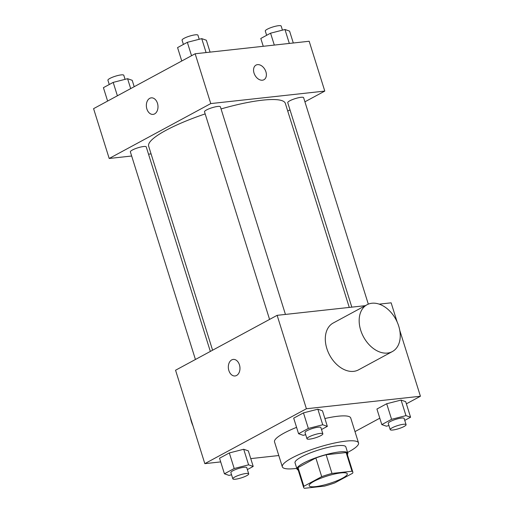 <?xml version="1.0" encoding="UTF-8"?>
<svg xmlns="http://www.w3.org/2000/svg" width="514" height="514" viewBox="0 0 514 514"><rect width="100%" height="100%" fill="white"/><g stroke="black" fill="none" stroke-linecap="round" stroke-linejoin="round"><path stroke-width="0.77" d="M315.538 486.629A19.962 3.906 -17.4 0 1 309.184 485.743A19.962 3.906 -17.4 0 1 327.071 476.048A19.962 3.906 -17.4 0 1 347.291 473.799A19.962 3.906 -17.4 0 1 336.574 480.937A19.962 3.906 -17.4 0 1 315.538 486.629M334.768 482.89L352.585 473.265A25.771 5.037 -17.4 0 0 352.829 472.064A25.771 5.037 -17.4 0 0 351.994 471.242L331.993 473.433A25.771 5.037 -17.4 0 0 321.706 476.651L303.89 486.276A25.771 5.037 -17.4 0 0 303.645 487.478A25.771 5.037 -17.4 0 0 304.487 488.3L324.482 486.109A25.771 5.037 -17.4 0 0 334.768 482.89M321.706 476.651L315.853 457.968L298.036 467.592L303.89 486.276M303.645 487.478L297.792 468.794A25.771 5.037 -17.4 0 1 298.036 467.592M315.853 457.968A25.771 5.037 -17.4 0 1 326.139 454.749L331.993 473.433M352.829 472.064L346.969 453.38A25.771 5.037 -17.4 0 0 346.134 452.558L326.139 454.749M347.361 454.627A26.619 5.204 162.6 0 0 347.785 453.123A26.619 5.204 162.6 0 0 330.708 453.444A26.619 5.204 162.6 0 0 303.382 463.172A26.619 5.204 162.6 0 0 296.983 469.044A26.619 5.204 162.6 0 0 298.184 470.04M296.983 469.044L295.03 462.818A26.619 5.204 -17.4 0 1 301.429 456.94A26.619 5.204 -17.4 0 1 328.754 447.212A26.619 5.204 -17.4 0 1 345.832 446.897L347.785 453.123M346.134 452.558L351.994 471.242M296.771 468.37A39.931 7.806 -17.4 0 1 295.036 468.582A39.931 7.806 -17.4 0 1 282.327 466.802A39.931 7.806 -17.4 0 1 318.095 447.405A39.931 7.806 -17.4 0 1 358.534 442.92A39.931 7.806 -17.4 0 1 347.573 452.449M282.327 466.802L274.521 441.886A39.931 7.806 -17.4 0 1 296.578 427.352M324.893 418.531A39.931 7.806 -17.4 0 1 350.728 418.004L358.534 442.92M321.513 429.518L327.347 426.363L322.471 410.795L317.858 409.195L303.466 412.877L293.693 418.158L298.576 433.726L303.189 435.326L305.695 434.683M404.743 420.388L410.583 417.233L405.7 401.665L401.087 400.065L386.701 403.747L376.923 409.028L381.806 424.603L386.419 426.196L388.931 425.553M406.381 403.831L420.42 396.249L306.402 408.752L204.829 463.647L220.699 461.906M250.748 458.61L278.794 455.532M354.988 431.606L379.801 418.197M247.362 469.59L253.203 466.436L248.32 450.862L243.707 449.262L229.321 452.95L219.549 458.231L224.425 473.799L229.038 475.399L231.551 474.756M365.332 305.663L277.13 315.333L175.557 370.228L204.829 463.647M277.13 315.333L306.402 408.752M235.059 375.959A8.32 5.789 83.7 0 1 228.858 370.549A8.32 5.789 83.7 0 1 233.24 359.421A8.32 5.789 83.7 0 1 239.903 367.06A8.32 5.789 83.7 0 1 235.052 375.959A8.32 5.789 83.7 0 1 228.858 370.549A8.32 5.789 83.7 0 1 233.24 359.421M397.123 321.912L391.141 302.83L379.197 304.14M399.744 330.284L420.42 396.249M392.355 351.57L358.502 369.868A26.619 18.395 -118.4 0 1 353.651 371.359A26.619 18.395 -118.4 0 1 328.086 351.917A26.619 18.395 -118.4 0 1 333.188 323.03L367.047 304.731A26.619 18.395 -118.4 0 1 395.883 319.406A26.619 18.395 -118.4 0 1 392.355 351.57A26.619 18.395 -118.4 0 1 387.511 353.067A26.619 18.395 -118.4 0 1 361.946 333.618A26.619 18.395 -118.4 0 1 367.047 304.731M190.366 417.503A26.619 18.395 61.6 0 0 192.994 425.881M212.59 350.207L148.655 146.194A71.607 14 -17.4 0 1 205.17 113.902M221.052 108.936A71.607 14 -17.4 0 1 285.321 103.365L349.269 307.423M269.574 319.419L204.508 111.795A8.32 1.626 -17.4 0 1 211.961 107.754A8.32 1.626 -17.4 0 1 220.384 106.822L285.443 314.42M195.429 359.485L130.363 151.868A8.32 1.626 -17.4 0 1 137.816 147.826A8.32 1.626 -17.4 0 1 146.239 146.888L210.335 351.428M351.82 307.141L287.744 102.665A8.32 1.626 -17.4 0 1 295.197 98.624A8.32 1.626 -17.4 0 1 303.62 97.692L368.313 304.134M304.911 101.817L324.784 91.081L210.766 103.584L109.193 158.479L131.661 156.012M148.52 154.161L151.071 153.885M287.744 111.095L289.999 109.874M324.784 91.081L309.171 41.255L195.153 53.764L210.766 103.584M195.153 53.764L93.58 108.653L109.193 158.479M153.082 114.391A8.32 5.789 83.7 0 1 146.888 108.981A8.32 5.789 83.7 0 1 151.27 97.853A8.32 5.789 83.7 0 1 157.927 105.486A8.32 5.789 83.7 0 1 153.082 114.391A8.32 5.789 83.7 0 1 146.882 108.981A8.32 5.789 83.7 0 1 151.27 97.853M262.41 80.203A8.32 5.75 -118.4 0 1 254.417 74.132A8.32 5.75 -118.4 0 1 256.017 65.105A8.32 5.75 -118.4 0 1 265.025 69.686A8.32 5.75 -118.4 0 1 263.926 79.741A8.32 5.75 -118.4 0 1 262.41 80.203M256.011 65.105A8.32 5.75 -118.4 0 1 265.025 69.692A8.32 5.75 -118.4 0 1 263.92 79.741M293.301 42.996L289.575 31.103L284.962 29.504L270.57 33.185L260.797 38.466L263.252 46.292M284.962 29.504L289.324 43.433M270.57 33.185L274.303 45.078M266.637 35.312L265.295 31.046A8.32 1.626 -17.4 0 1 272.748 27.004A8.32 1.626 -17.4 0 1 281.171 26.066L282.449 30.146M134.199 86.699L132.194 80.3L127.581 78.7L113.189 82.388L103.417 87.669L107.619 101.065M127.581 78.7L130.684 88.601M113.189 82.388L117.391 95.784M109.257 84.514L107.914 80.242A8.32 1.626 -17.4 0 1 115.367 76.207A8.32 1.626 -17.4 0 1 123.79 75.269L125.069 79.342M206.095 52.563L201.726 38.634L187.34 42.315L177.568 47.596L181.763 60.999M210.072 52.126L206.345 40.233L201.732 38.634M187.34 42.315L191.542 55.718M183.402 44.442L182.065 40.176A8.32 1.626 -17.4 0 1 189.518 36.134A8.32 1.626 -17.4 0 1 197.941 35.196L199.22 39.276M410.583 417.233L405.97 415.633L391.578 419.315L381.806 424.603M390.21 429.633L388.256 423.401A8.32 1.626 -17.4 0 1 395.709 419.366A8.32 1.626 -17.4 0 1 404.132 418.428L406.086 424.654A8.32 1.626 -17.4 0 1 401.62 427.629A8.32 1.626 -17.4 0 1 392.857 430.006A8.32 1.626 -17.4 0 1 390.21 429.633A8.32 1.626 -17.4 0 1 397.656 425.592A8.32 1.626 -17.4 0 1 406.086 424.654M405.7 401.665L401.087 400.065L405.97 415.633M401.087 400.065L386.701 403.747L391.578 419.315M386.701 403.747L376.923 409.028M253.203 466.436L248.59 464.836L234.198 468.517L224.425 473.799M232.829 478.83L230.876 472.604A8.32 1.626 -17.4 0 1 238.329 468.562A8.32 1.626 -17.4 0 1 246.752 467.631L248.705 473.857A8.32 1.626 -17.4 0 1 244.24 476.831A8.32 1.626 -17.4 0 1 235.476 479.202A8.32 1.626 -17.4 0 1 232.829 478.83A8.32 1.626 -17.4 0 1 240.276 474.795A8.32 1.626 -17.4 0 1 248.705 473.857M248.32 450.862L243.707 449.262L248.59 464.836M243.707 449.262L229.321 452.95L234.198 468.517M229.321 452.95L219.549 458.231M327.347 426.363L322.734 424.763L308.349 428.445L298.576 433.726M306.974 438.763L305.02 432.531A8.32 1.626 -17.4 0 1 312.473 428.496A8.32 1.626 -17.4 0 1 320.897 427.558L322.85 433.784A8.32 1.626 -17.4 0 1 318.391 436.759A8.32 1.626 -17.4 0 1 309.621 439.136A8.32 1.626 -17.4 0 1 306.974 438.763A8.32 1.626 -17.4 0 1 314.427 434.722A8.32 1.626 -17.4 0 1 322.85 433.784M322.471 410.795L317.858 409.195L322.734 424.763M317.858 409.195L303.466 412.877L308.349 428.445M303.466 412.877L293.693 418.158"/></g></svg>
